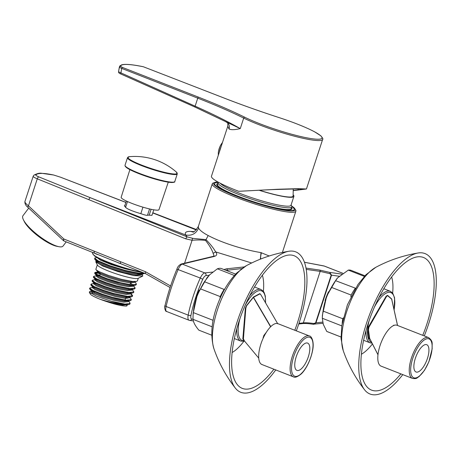 <?xml version="1.0" encoding="UTF-8"?>
<svg xmlns="http://www.w3.org/2000/svg" width="459" height="459" viewBox="0 0 459 459"><rect width="100%" height="100%" fill="white"/><g stroke="black" fill="none" stroke-linecap="round" stroke-linejoin="round"><path stroke-width="0.69" d="M241.824 268.584L225.983 270.34M214.089 255.938L213.125 253.328C212.001 249.742 209.476 245.456 205.557 240.464C201.685 239.885 197.192 239.827 192.08 240.281L185.562 238.778L187.117 236.855L192.832 238.364L205.993 239.644C210.394 244.148 213.613 248.233 215.661 251.911L251.641 262.978M282.383 252.479L295.866 211.22A43.984 5.864 -161.9 0 1 267.924 207.812A43.984 5.864 -161.9 0 1 222.569 191.523A43.984 5.864 -161.9 0 1 212.253 183.893L198.328 226.505L198.563 228.117C199.877 230.378 203.085 232.851 208.185 235.536C215.787 239.529 225.048 243.207 235.96 246.569C247.849 250.126 252.932 251.171 261.022 252.639L269.215 255.984M298.97 323.36L303.324 322.895C305.774 322.637 309.223 322.838 313.663 323.503L315.97 322.832L313.945 324.261L313.256 324.261M315.608 322.775L331.186 275.107L329.952 273.679L320.158 271.384L306.216 269.381M199.286 289.99A21.47 8.36 111.4 0 0 195.809 298.889A21.47 8.36 -68.6 0 1 199.286 289.99M189.303 320.319A7.539 2.938 -68.6 0 1 189.045 320.25L166.548 311.454C165.389 311.885 163.943 306.784 165.039 305.482C167.856 293.462 171.815 281.344 176.922 269.129C177.495 266.931 178.912 265.233 181.167 264.034L181.167 264.034A2.094 1.968 76.5 0 1 182.257 264.097C180.949 264.527 179.595 266.295 178.195 269.393C172.98 281.86 168.941 294.225 166.078 306.486C165.458 309.538 165.688 311.213 166.76 311.506M342.827 273.294L324.41 266.088L304.437 262.278M325.075 300.628A21.47 8.36 -68.6 0 1 328.558 291.729A21.47 8.36 -68.6 0 0 325.075 300.628M125.875 202.436L60.473 177.185L53.869 175.08C44.196 172.94 38.189 172.859 35.854 174.839C35.567 175.252 36.565 175.94 38.843 176.899L187.117 236.855L185.706 235.014C184.449 232.558 185.987 231.347 190.324 231.376L193.83 231.646M25.015 201.403C24.597 202.161 25.744 203.641 28.452 205.839L63.887 239.013L120.407 261.67L120.579 263.661L145.692 273.725A2.094 0.912 111.8 0 0 145.824 273.753M291.545 207.583A39.583 5.278 -161.9 0 1 291.448 209.43A39.583 5.278 -161.9 0 1 252.743 201.587A39.583 5.278 -161.9 0 1 216.877 185.057A39.583 5.278 -161.9 0 1 217.887 183.508M120.482 263.604L94.325 253.11L94.015 251.09M151.981 215.3L147.649 215.116C147.276 215.632 145.113 215.185 141.148 213.768C130.935 210.767 125.628 208.369 125.227 206.579L124.314 205.85L124.796 205.735M185.562 238.778L37.282 178.821L28.452 205.839A2.094 0.763 133.1 0 0 27.976 207.416C25.756 205.666 24.74 203.716 24.918 201.564L33.191 176.25L33.828 175.269A2.094 2.054 47.5 0 1 35.854 174.839M38.843 176.899A2.094 0.912 -68 0 0 37.282 178.821C34.247 177.553 32.91 176.658 33.272 176.136M27.976 207.416L63.411 240.591A2.094 0.763 133.1 0 1 63.887 239.013A2.094 0.912 111.8 0 0 64.059 241.009A2.094 0.912 111.8 0 0 64.197 241.038M63.411 240.591A2.094 2.094 0 0 0 64.059 241.009L94.325 253.11M213.125 253.328L215.661 251.911C217.543 254.223 216.923 255.772 213.796 256.552L182.257 264.097L204.794 272.916L212.706 272.072M184.587 263.214L192.08 240.281A2.094 0.958 -85.7 0 1 192.832 238.364M304.426 262.244L323.807 265.916A2.094 1.825 100.7 0 1 324.106 266.008L342.793 273.312M329.952 273.679A1.05 0.648 -74.5 0 0 329.711 272.388L331.547 275.165L315.97 322.832L322.671 322.115M313.663 323.503A1.05 0.637 98.7 0 1 312.923 324.232L312.923 324.232A1.05 0.637 98.7 0 1 312.78 324.186M331.186 275.107L339.172 276.261M364.951 275.779L351.181 270.391A32.882 12.8 111.4 0 0 348.318 270.11L364.377 276.393M355.536 288.229L335.558 280.667L337.755 277.741L348.318 270.11M335.558 280.667A32.882 12.8 111.4 0 0 331.432 287.363L351.129 295.062A32.882 12.8 -68.6 0 1 355.249 288.372M351.129 295.062L350.854 296.853M343.332 317.84L342.781 318.77L323.09 311.07C324.22 302.521 326.997 294.621 331.432 287.363M323.09 311.07A32.882 12.8 111.4 0 0 322.321 318.271L341.766 325.873M342.173 323.377A32.882 12.8 -68.6 0 1 342.781 318.77M341.003 336.998L326.739 331.421A32.882 12.8 111.4 0 0 327.227 331.639L341.003 337.026M326.739 331.421L323.285 324.358L322.321 318.391L322.402 315.126L326.67 296.118L336.43 279.256L337.761 277.741M151.103 209.293L149.164 215.219M142.944 207.17L140.815 213.682M144.66 273.312L143.587 273.742L138.71 273.684L125.405 271.022L109.942 266.3L98.18 261.469L94.783 259.295L94.715 258.044L96.866 257.476M144.224 273.139L138.87 273.203L125.565 270.54L110.097 265.818L98.335 260.987L94.657 258.153M126.913 305.895A19.479 2.599 -161.9 0 1 126.896 305.906A19.479 2.599 -161.9 0 1 126.564 306.015L125.852 306.055C120.826 305.923 112.903 303.904 102.076 299.997L100.182 299.285A19.479 2.599 -161.9 0 1 90.205 293.909L89.287 292.136L89.78 291.511L90.951 291.465M90.503 293.209A19.479 2.599 -161.9 0 1 93.039 293.1M95.833 261.98L97.446 265.09A21.573 2.874 18.1 0 0 119.897 275.016A21.573 2.874 18.1 0 0 138.079 278.372L142.749 276.054L142.301 273.994M97.319 264.843L95.856 269.307L96.074 269.8L98.909 271.579L108.628 275.486L121.394 279.313L132.376 281.442L136.346 281.459L137.436 280.914L138.325 278.246M99.614 272.841L94.801 272.594L97.807 274.952L107.526 278.86L120.287 282.687L131.274 284.815L136.334 284.287L135.864 282.928L134.831 281.809M94.755 272.68L94.812 273.656L97.652 275.434L107.366 279.342L117.464 282.463L131.119 285.297L135.084 285.314L136.174 284.769L136.398 284.155M130.098 303.428L124.974 304.087L111.319 301.253A21.573 2.874 18.1 0 0 125.209 304.61L128.784 304.587L129.874 304.042L130.098 303.428L129.564 302.2L128.531 301.087M129.61 297.208L129.587 297.805L125.037 298.316L115.163 296.445L103.7 293.054L94.967 289.583L92.213 287.581L92.609 287.351L90.182 287.822L89.557 288.579L89.775 289.072L92.609 290.851L102.328 294.764L115.094 298.585L126.076 300.714L130.046 300.731L131.136 300.192L131.354 299.572L129.748 297.18M89.717 288.097L92.77 290.369L102.483 294.282L112.581 297.398L126.236 300.232L131.354 299.578M93.865 283.496L91.444 283.966L90.819 284.723L93.871 286.995L103.585 290.908L113.689 294.03L127.338 296.858L131.303 296.875L132.399 296.336L132.617 295.722L131.004 293.324M90.98 284.241L94.026 286.514L103.745 290.427L113.843 293.548L127.493 296.376L132.617 295.722M132.485 295.94L130.809 294.001M95.128 279.64L92.701 280.11L92.081 280.868L95.133 283.146L104.847 287.053L114.945 290.174L128.595 293.003L132.565 293.02L133.655 292.481L133.879 291.867L132.312 289.52M92.236 280.386L95.288 282.664L105.002 286.571L115.106 289.692L128.755 292.521L133.879 291.867M96.39 275.784L93.963 276.261L93.338 277.012L96.39 279.29L106.109 283.197L116.202 286.318L129.857 289.153L133.827 289.164L134.917 288.625L135.135 288.011L133.575 285.664M93.498 276.53L96.551 278.808L106.264 282.715L116.362 285.837L130.017 288.671L135.135 288.011M100.636 273.57L94.87 272.939M111.319 301.253L96.413 296.112L89.287 292.136M92.408 291.603L94.617 291.976M127.246 305.023L126.564 306.015M100.182 299.285C109.311 302.125 117.653 303.904 125.209 304.61M95.948 261.332L95.805 261.928L102.724 266.008L117.837 271.521L133.821 275.612L142.743 276.054M125.852 306.055L127.068 305.516L127.441 304.426M93.573 291.316L91.76 291.167M91.519 290.277L90.957 291.436L93.705 293.439L102.437 296.91L113.907 300.301L123.775 302.171L128.325 301.661L128.698 300.57M94.829 287.46L93.022 287.311M93.791 282.761L93.475 283.725L96.224 285.727L104.956 289.199L116.425 292.59L126.294 294.46L130.849 293.949L131.222 292.865M95.053 278.906L94.738 279.87L97.486 281.872L106.218 285.343L117.688 288.734L127.556 290.604L132.106 290.094L132.479 289.009M96.31 275.05L95.994 276.014L98.748 278.016L107.481 281.487L118.944 284.878L128.813 286.749L133.368 286.238L133.741 285.154M132.898 284.936L130.551 283.169M98.06 271.889L97.256 272.164L100.005 274.166L108.737 277.632L120.206 281.023L130.075 282.893L134.625 282.383L134.648 281.786M102.076 299.997L112.96 303.192L122.828 305.063L128.784 304.587M91.272 290.472L94.02 292.475L102.753 295.946L114.222 299.337L124.091 301.207L130.046 300.731M127.04 298.43L125.823 297.621M92.775 286.422L92.707 287.03L95.283 288.619L104.015 292.09L115.479 295.481L125.353 297.352L131.303 296.875M92.293 281.361L93.969 283.174L96.539 284.764L105.272 288.235L116.741 291.626L126.609 293.496L132.565 293.02M93.55 277.506L95.231 279.324L97.801 280.908L106.534 284.379L117.997 287.77L127.872 289.64L133.827 289.164M100.125 275.136L97.474 274.786M94.812 273.656L96.488 275.469L99.064 277.058L107.79 280.524L119.26 283.914L129.128 285.785L135.084 285.314M96.074 269.8L97.75 271.613L100.32 273.203L109.053 276.668L120.522 280.059L130.39 281.929L136.346 281.459M143.587 273.742L141.165 274.212L136.725 274.178L124.532 271.768L110.367 267.477L99.586 263.093L96.459 261.108L94.783 259.295M131.882 270.351L125.479 268.876L111.313 264.591L100.532 260.201L97.153 257.642M142.399 273.489L142.015 274.597L136.409 275.142L124.217 272.732L110.051 268.44L99.27 264.057L95.897 261.492L96.212 260.528M168.269 182.183L158.975 209.677A19.898 2.651 -161.9 0 1 131.532 203.245A19.898 2.651 -161.9 0 1 121.153 197.313L129.891 169.641M141.441 165.016A25.87 3.448 18.1 0 0 168.034 173.118A25.87 3.448 18.1 0 0 176.331 172.033L176.331 172.033A62.831 62.831 0 0 0 129.381 156.685L129.381 156.685A25.87 3.448 18.1 0 0 141.441 165.016M291.826 206.561A41.889 5.583 -161.9 0 1 294.185 209.625A41.889 5.583 -161.9 0 1 237.148 196.337A41.889 5.583 -161.9 0 1 214.554 183.594A41.889 5.583 -161.9 0 1 218.266 182.516M218.272 182.189A42.934 5.72 18.1 0 0 253.035 202.149A42.934 5.72 18.1 0 0 291.672 206.068A38.745 5.164 -161.9 0 1 291.792 206.831L291.213 208.61A38.745 5.164 -161.9 0 1 238.439 196.354A38.745 5.164 -161.9 0 1 217.555 184.535L218.134 182.757A38.745 5.164 -161.9 0 1 218.501 182.315M291.792 206.831A38.745 5.164 -161.9 0 1 239.019 194.582A38.745 5.164 -161.9 0 1 218.134 182.757M293.307 195A37.489 4.997 -161.9 0 1 293.886 196.383L290.983 205.259A37.489 4.997 -161.9 0 1 239.925 193.405A37.489 4.997 -161.9 0 1 220.171 183.204M293.886 196.383A37.489 4.997 -161.9 0 1 258.979 190.215M293.238 188.85L293.106 196.056A36.651 4.888 -161.9 0 1 259.301 190.204M66.211 241.87L63.061 246.035A25.13 6.495 -142.9 0 1 58.964 246.707L56.933 246.322A23.036 5.956 -142.9 0 1 38.722 236.551A23.036 5.956 -142.9 0 1 24.361 221.691L23.438 219.838A25.13 6.495 -142.9 0 1 22.95 218.719A25.13 6.495 -142.9 0 1 22.973 215.713L28.716 208.111M58.964 246.707A25.13 6.495 -142.9 0 1 39.101 236.052A25.13 6.495 -142.9 0 1 23.438 219.838M120.734 66.48L122.461 67.427A1.05 0.407 111.4 0 0 121.71 68.408L119.38 67.289A62.665 8.354 -161.9 0 1 119.392 66.934L118.606 71.369L119.38 67.289A1.05 1.038 173.8 0 1 120.734 66.48A61.626 8.216 18.1 0 1 143.426 66.784A1.05 0.671 -78.3 0 0 143.317 66.744A1.05 0.671 -78.3 0 0 143.197 66.739M122.461 67.427L198.506 97.165A147.655 19.68 -161.9 0 1 244.779 117.246A46.078 6.139 18.1 0 0 317.703 139.226A46.078 6.139 18.1 0 0 279.416 117.711A147.655 19.68 -161.9 0 1 222.638 97.492L143.426 66.784M195.081 107.096L120.969 74.042A1.05 0.402 -66 0 1 120.906 74.025C119.374 73.44 118.6 72.803 118.583 72.115L118.583 72.115A1.05 1.033 -6 0 1 118.594 71.828L195.127 106.172C212.643 113.998 227.687 121.469 240.269 128.583C234.893 129.891 231.147 130.023 229.041 128.979L227.784 126.271L211.461 176.21A47.122 6.283 18.1 0 0 238.68 191.294L278.252 189.234L298.585 188.655L306.434 188.999L293.473 190.623M238.68 191.294L271.694 189.624L300.398 188.792L303.755 189.085L293.462 190.468M298.069 188.787L298.149 189.98M227.784 122.995A6.283 5.933 -43.8 0 1 227.79 123.001L225.421 121.526L195.201 107.148A1.05 0.402 -66 0 1 195.132 107.136A1.05 0.402 -66 0 1 195.127 106.172L197.754 98.146L121.71 68.408L120.901 73.067A1.05 0.402 -66 0 0 120.906 74.025L195.132 107.136L240.269 128.583L243.695 118.083A146.61 19.542 18.1 0 0 197.754 98.146A1.05 0.407 -68.6 0 1 198.506 97.165M227.79 123.001A6.283 5.933 -43.8 0 1 229.041 128.979M219.528 151.522A9.949 3.873 -68.6 0 1 220.951 147.167M218.306 152.795L218.306 152.795A9.048 3.523 -68.6 0 1 222.179 142.881L222.179 142.881A19.536 19.536 0 0 0 218.306 152.795L218.318 155.228M412.521 378.428L381.079 366.133A21.94 8.543 -68.6 0 1 379.765 346.453A21.94 8.543 -68.6 0 1 393.587 325.551A21.94 8.543 -68.6 0 1 394.688 325.173A21.94 8.543 -68.6 0 1 397.058 325.27L428.499 337.566A21.94 8.543 -68.6 0 0 414.15 351.21A21.94 8.543 -68.6 0 0 410.197 375.95A21.94 8.543 -68.6 0 0 412.521 378.428C417.351 379.088 416.743 377.746 418.992 376.684L424.5 370.327L428.924 361.692L432.189 348.691C431.712 343.579 433.715 341.576 428.499 337.566M370.304 339.706L368.921 338.409L367.722 329.694L368.588 326.728L386.174 296.17L387.568 295.349L391.774 299.056A0.419 0.316 -8.2 0 0 391.716 299.257L397.563 325.465L391.716 299.239M367.699 328.059L368.279 329.401M377.981 354.755L369.667 338.403L377.981 354.738M397.523 325.454L391.653 299.13L387.545 295.63L386.501 296.531L368.887 327.324L368.468 329.7L369.667 338.403A0.419 0.316 -7.8 0 0 368.921 338.409M392.944 325.873L393.885 325.133L394.155 325.328M428.299 346.356A14.659 5.709 111.4 0 0 426.75 344.698A14.659 5.709 111.4 0 0 416.089 356.27A14.659 5.709 111.4 0 0 416.066 372.002A14.659 5.709 111.4 0 0 425.659 362.885A14.659 5.709 111.4 0 0 428.299 346.356M369.696 338.518A0.419 0.384 -50.6 0 0 369.661 338.49A0.419 0.384 -50.6 0 0 369.661 338.484A0.419 0.384 -50.6 0 0 369.036 338.667M400.862 373.873A71.208 27.724 -68.6 0 1 366.127 385.772A71.208 27.724 -68.6 0 1 371.681 313.721A71.208 27.724 -68.6 0 1 416.485 257.011A71.208 27.724 -68.6 0 1 422.762 335.322M402.795 374.63A75.396 29.353 -68.6 0 1 364.572 389.8A75.396 29.353 -68.6 0 1 370.161 313.124A75.396 29.353 -68.6 0 1 418.069 252.995A75.396 29.353 -68.6 0 1 424.282 335.919M293.393 376.828L261.951 364.532A21.94 8.543 -68.6 0 1 263.46 337.572A21.94 8.543 -68.6 0 1 263.695 337.067A21.94 8.543 -68.6 0 1 264.223 336.011A21.94 8.543 -68.6 0 1 264.499 335.477A21.94 8.543 -68.6 0 1 277.735 323.601A21.94 8.543 -68.6 0 1 277.936 323.67L309.377 335.965A21.94 8.543 -68.6 0 0 309.177 335.896A21.94 8.543 -68.6 0 0 293.33 353.539A21.94 8.543 -68.6 0 0 293.393 376.828C294.787 377.832 297.22 377.017 300.697 374.383C304.541 371.325 310.502 361.606 312.648 350.234C314.513 340.951 311.047 335.736 309.377 335.965M243.775 340.28L242.834 339.035L245.353 308.224L246.477 305.602L253.466 296.99A0.419 0.35 -117.9 0 0 253.5 297.271L270.781 326.653M253.466 296.99L259.817 293.634L260.66 294.489M277.77 323.836L260.5 294.139L259.863 293.903L253.339 297.415L246.563 305.843L245.829 308.213L243.408 338.983L244.205 340.303M263.105 338.346L263.793 335.546L266.363 332.241M270.603 326.814L253.236 297.191M303.256 344.675A14.659 5.709 111.4 0 0 295.527 359.19A14.659 5.709 111.4 0 0 296.944 370.402A14.659 5.709 111.4 0 0 307.599 358.829A14.659 5.709 111.4 0 0 307.622 343.097A14.659 5.709 111.4 0 0 303.256 344.675M263.11 337.336L263.489 337.508M263.885 335.414L264.418 335.632M273.897 369.202A71.208 27.724 -68.6 0 1 236.861 384.04A71.208 27.724 -68.6 0 1 242.409 311.982A71.208 27.724 -68.6 0 1 287.214 255.273A71.208 27.724 -68.6 0 1 304.34 291.505A71.208 27.724 -68.6 0 1 294.787 330.262M275.744 369.925A75.396 29.353 -68.6 0 1 235.301 388.062A75.396 29.353 -68.6 0 1 240.895 311.386A75.396 29.353 -68.6 0 1 288.797 251.262A75.396 29.353 -68.6 0 1 306.463 289.704A75.396 29.353 -68.6 0 1 296.307 330.853M235.622 274.109L221.02 268.4A32.882 12.8 111.4 0 0 217.365 268.813L234.371 275.463M200.503 288.883L220.194 296.583A32.882 12.8 -68.6 0 1 224.118 289.428L204.427 281.728A32.882 12.8 111.4 0 0 200.503 288.883C196.463 296.147 194.077 304.053 193.348 312.608A32.882 12.8 111.4 0 0 193.05 316.727A32.882 12.8 111.4 0 0 193.078 319.355L212.15 326.814M220.194 296.583L219.981 298.614M213.211 319.992L213.039 320.307L193.348 312.608M212.901 321.639A32.882 12.8 -68.6 0 1 213.039 320.307M211.731 335.196L198.85 330.159C195.27 325.913 193.348 322.31 193.078 319.355M224.778 289.015L224.118 289.428M204.427 281.728L209.654 274.786L217.365 268.813M208.231 276.301L207.164 277.517L197.399 294.38L193.13 313.388L193.05 316.727M322.958 323.297L312.923 324.232C308.385 323.549 304.925 323.337 302.538 323.589A1.05 0.947 -96.1 0 0 303.324 322.895L320.158 271.384A1.05 0.958 -81.8 0 0 319.607 270.047L329.711 272.388L341.697 274.109M223.923 269.536L226.637 268.802A1.05 0.947 83.9 0 1 227.239 270.133L227.039 270.753M226.637 268.802L244.234 266.926M260.655 259.037A10.471 5.663 101.3 0 1 261.446 252.714M305.987 268.09L319.607 270.047M209.195 275.245L205.993 275.589A5.445 2.123 111.4 0 0 202.746 279.284A70.164 27.316 111.4 0 0 190.973 315.299A5.445 2.123 111.4 0 0 191.787 319.051L193.073 319.234M191.787 319.051A2.094 1.922 98.2 0 1 189.693 320.422L189.045 320.25A7.539 2.938 -68.6 0 1 188.173 315.126L166.078 306.486A2.094 0.809 13.1 0 1 165.039 305.482M176.922 269.129L200.296 278.034A7.539 2.938 -68.6 0 1 204.794 272.916A2.094 1.893 -96.1 0 1 205.993 275.589M205.557 240.464L208.185 235.536M261.022 252.639L260.322 259.169M190.973 315.299A2.094 0.786 -168.5 0 1 188.173 315.126A72.258 28.131 -68.6 0 1 200.296 278.034L202.746 279.284M88.851 199.665A2.094 0.912 -68 0 1 90.4 197.743L185.706 235.014C191.787 235.983 196.073 233.688 198.563 228.117M120.407 261.67L145.514 271.734L170.587 285.963M190.324 231.376L192.918 231.961M92.649 253.586A29.571 3.942 18.1 0 0 110.573 263.099A29.571 3.942 18.1 0 0 141.108 271.889M196.24 229.953L152.749 212.947M196.561 229.603L152.813 212.752L196.567 229.598M125.892 202.379L114.704 198.064A2.094 0.711 111.1 0 1 114.767 198.081L125.892 202.367M142.606 272.491A28.624 3.815 -161.9 0 1 108.812 262.915M145.514 271.734A2.094 0.912 111.8 0 0 145.692 273.725L170.071 287.529M181.167 264.034L212.712 256.483A2.094 1.968 76.5 0 1 213.796 256.552M33.828 175.269C36.904 173.565 39.48 172.905 41.557 173.29L53.651 175.005A2.094 1.584 102.6 0 1 53.869 175.08M114.819 198.11A2.094 0.711 111.1 0 0 114.767 198.081L60.542 177.203L53.651 175.005M174.018 182.045A25.658 3.42 -161.9 0 1 138.733 173.577A25.658 3.42 -161.9 0 1 125.33 166.135M138.67 173.077A26.18 3.488 18.1 0 0 174.787 181.534C175.154 182.091 174.076 182.424 171.546 182.521C163.438 181.77 152.491 178.786 138.704 173.571C133.339 171.448 129.455 169.583 127.045 167.977L125.255 166.399L125.014 165.269A26.18 3.488 18.1 0 0 138.67 173.077M176.331 172.033L177.277 173.915A26.18 3.488 -161.9 0 1 141.16 165.458A26.18 3.488 -161.9 0 1 127.504 157.649L125.014 165.269M306.434 188.999L322.648 139.393A47.122 6.283 -161.9 0 1 292.406 135.663A47.122 6.283 -161.9 0 1 243.695 118.083A1.05 0.763 -63.7 0 1 244.779 117.246M119.392 66.934L119.788 66.016L121.635 64.851C125.255 63.864 132.485 64.501 143.317 66.744L222.695 97.503C240.636 104.509 259.547 111.244 279.422 117.705L279.416 117.711C294.328 122.593 306.113 127.332 314.782 131.911L320.858 135.835C322.706 138.056 323.302 139.238 322.648 139.393M221.129 146.633A9.949 3.873 111.4 0 0 219.368 152.015M363.631 340.297L370.138 342.844A27.689 10.781 -68.6 0 1 367.206 339.712A27.689 10.781 -68.6 0 1 366.058 330.474M378.916 297.593A27.689 10.781 -68.6 0 1 390.305 291.27L392.703 293.123L394.614 297.92L394.132 310.072M369.225 320.382A26.639 10.373 111.4 0 0 368.594 339.207A26.639 10.373 111.4 0 0 371.618 342.294M394.074 309.825A26.639 10.373 111.4 0 0 389.875 292.354A26.639 10.373 111.4 0 0 374.395 307.157M391.774 299.056L391.952 300.318M411.585 375.445A20.89 8.136 111.4 0 0 430.072 358.249A20.89 8.136 111.4 0 0 422.561 341.358A20.89 8.136 111.4 0 0 411.585 375.445M386.501 296.531L386.174 296.17M368.468 329.7A0.419 0.304 -5.4 0 0 367.722 329.694M372.444 343.923A46.015 17.912 -68.6 0 1 361.405 354.256M391.63 276.966A46.015 17.912 -68.6 0 1 392.64 293.043M364.572 389.8C355.22 377.734 348.106 364.664 343.223 350.59A49.165 19.14 -68.6 0 1 349.098 304.885A49.165 19.14 -68.6 0 1 375.789 267.322C388.922 260.293 403.019 255.52 418.069 252.995M234.36 338.564L240.866 341.106A27.689 10.781 -68.6 0 1 236.787 328.736M249.644 295.86A27.689 10.781 -68.6 0 1 261.039 289.537L254.527 286.99M265.48 302.711A26.639 10.373 111.4 0 0 259.301 290.622A26.639 10.373 111.4 0 0 245.129 305.419M239.954 318.644A26.639 10.373 111.4 0 0 244.171 340.75M300.892 373.959A20.89 8.136 111.4 0 0 312.195 339.872A20.89 8.136 111.4 0 0 293.76 356.419A20.89 8.136 111.4 0 0 300.892 373.959M245.829 308.213L245.353 308.224M258.733 358.106L243.758 340.142A0.419 0.361 -113.3 0 0 243.563 340.389M263.374 291.293A46.015 17.912 -68.6 0 1 263.368 291.304A46.015 17.912 -68.6 0 0 262.364 275.228M243.786 341.387A46.015 17.912 -68.6 0 1 232.134 352.518M235.301 388.062C225.954 375.996 218.84 362.926 213.957 348.851A49.165 19.14 -68.6 0 1 219.832 303.152A49.165 19.14 -68.6 0 1 246.517 265.589C259.656 258.56 273.748 253.781 288.797 251.262M193.405 231.984L192.711 232.002C193.526 232.684 195.396 230.848 198.328 226.505M142.715 272.531L121.83 267.488L105.983 261.791L96.602 257.327L94.365 255.852L92.649 253.58L92.328 252.335M94.193 253.081L97.394 254.533M118.405 262.864L120.579 263.661M212.712 256.483L214.118 255.91M323.807 265.916L324.41 266.088M218.18 182.137L215.747 182.143L212.626 183.244L212.253 183.893M295.866 211.22L295.946 210.474L294.093 207.755L291.637 205.988M189.693 320.422L193.377 320.95M298.763 323.991L302.538 323.589M153.776 209.803L151.958 215.369M126.34 201.013L124.63 206.229M127.482 201.541L125.548 207.462M149.559 208.943L147.459 215.357M94.674 291.815L94.393 292.658M130.935 281.981L130.058 284.666M125.898 297.398L125.02 300.088M89.78 291.511L91.347 291.207M95.225 272.405L97.647 271.929M92.213 287.581L92.529 286.617M129.645 297.684L129.96 296.721M97.256 272.164L97.572 271.2M134.682 282.262L134.998 281.298M91.45 290.886L89.775 289.072M92.707 287.03L91.031 285.217M177.277 173.915L174.787 181.534M129.381 156.685L127.504 157.649M291.092 204.938L291.672 206.062M118.583 72.115L118.606 71.369M227.526 122.702C227.802 122.123 227.888 123.316 227.784 126.271M222.477 142.508L222.179 142.881M383.799 288.728L390.305 291.27M369.661 338.49L377.975 354.784M372.083 343.2L370.138 342.844M343.223 350.59L341.054 338.65L341.835 325.425L347.417 304.816L357.974 284.46L365.966 274.746L375.789 267.322M265.595 302.906L265.325 296.078L264.109 292.435L263.432 291.39L261.039 289.537M240.866 341.106L244.567 341.221M213.957 348.851C210.079 335.242 211.479 319.98 218.145 303.078C222.804 290.954 228.989 280.931 236.701 273.013L246.517 265.589"/></g></svg>
